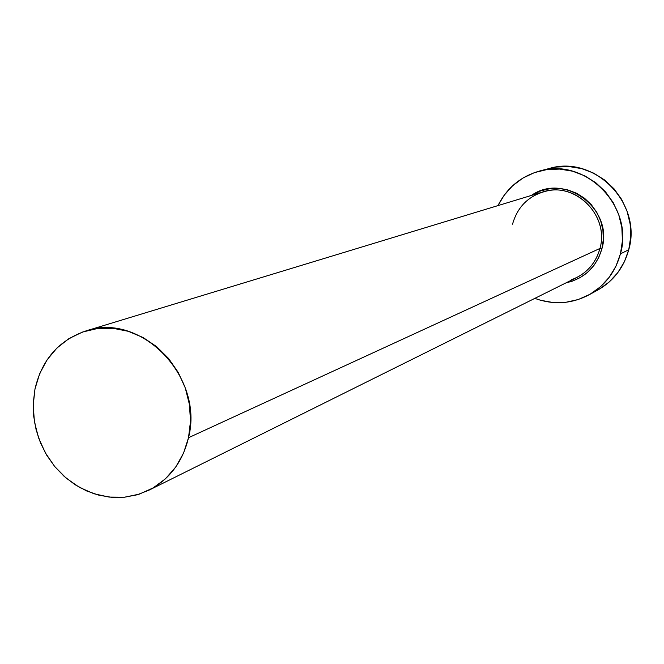 <?xml version="1.0" encoding="UTF-8"?>
<svg xmlns="http://www.w3.org/2000/svg" width="664" height="664" viewBox="0 0 664 664"><rect width="100%" height="100%" fill="white"/><g stroke="black" fill="none" stroke-linecap="round" stroke-linejoin="round"><path stroke-width="1" d="M571.314 279.81C586.013 274.323 595.566 263.865 599.966 248.436L601.924 248.718C596.405 267.185 584.469 278.548 566.11 282.831L572.036 281.279L580.353 277.519L587.764 272.157L593.981 265.392L598.762 257.474L601.924 248.718L599.966 248.436C609.768 215.294 574.493 180.791 542.654 192.012L85.872 330.954M188.51 437.717L599.966 248.436L188.51 437.717C182.65 461.97 169.445 479.474 148.894 490.223L137.075 494.813L124.608 497.203L111.834 497.344L99.077 495.244L86.677 490.97L74.966 484.645L64.234 476.445L54.763 466.584L46.787 455.321L40.521 442.954L36.113 429.799L33.681 416.187L33.3 402.484L34.976 389.038C41.857 359.689 58.739 340.358 85.623 331.037C140.527 311.316 204.421 376.795 188.51 437.717L190.51 421.242L189.414 404.426L185.273 387.925L178.226 372.404L168.581 358.469L156.704 346.691L143.092 337.519L128.276 331.303L112.855 328.273L97.425 328.531L82.585 332.033L68.915 338.632L56.913 348.052L47.036 359.913L39.633 373.749L34.976 389.038L33.217 405.198L34.404 421.623L38.504 437.709L45.351 452.856L54.697 466.51L66.201 478.155L79.431 487.351L93.906 493.742L109.095 497.087L124.425 497.22L139.307 494.132L153.168 487.907L165.477 478.769L175.728 467.041L183.513 453.18L188.51 437.717M588.844 294.932L597.558 290.176C613.403 281.187 623.795 267.716 628.742 249.764C642.544 203.367 594.305 154.529 549.203 168.507L539.483 171.063C585.357 156.837 634.469 206.612 620.433 253.856L628.742 249.764L620.433 253.856C615.412 272.132 604.846 285.844 588.736 294.99C571.331 303.988 553.369 305.116 534.852 298.36L540.454 300.244L553.079 302.535L565.869 302.286L578.352 299.497L590.03 294.26L600.463 286.757L609.228 277.27L615.976 266.156L620.433 253.856L622.425 240.824L621.853 227.594L618.74 214.688L613.212 202.603L605.477 191.821L595.857 182.774L584.718 175.811L572.526 171.188L559.735 169.088L546.87 169.577L534.42 172.623L522.859 178.093L512.616 185.762L504.101 195.332L497.983 205.599C506.806 187.978 520.642 176.466 539.483 171.063M531.374 195.44L540.737 190.875L549.618 188.734L558.773 188.41L567.869 189.929L576.535 193.232L584.444 198.196L591.275 204.637L596.762 212.297L600.688 220.88L602.904 230.059L603.319 239.455L601.924 248.718C613.943 208.969 564.359 171.901 531.374 195.44M598.837 289.462L609.087 282.084L617.711 272.763L624.351 261.848L628.742 249.764L630.7 236.973L630.144 223.984L627.09 211.301L621.662 199.441L614.067 188.858L604.614 179.985L593.674 173.146L581.681 168.614L569.114 166.564L556.465 167.046L548.92 168.581M149.176 490.082L576.659 277.577C588.561 271.368 596.322 261.657 599.966 248.436C609.079 217.244 578.278 183.762 547.302 190.867C529.291 195.1 517.704 206.205 512.533 224.183"/></g></svg>
